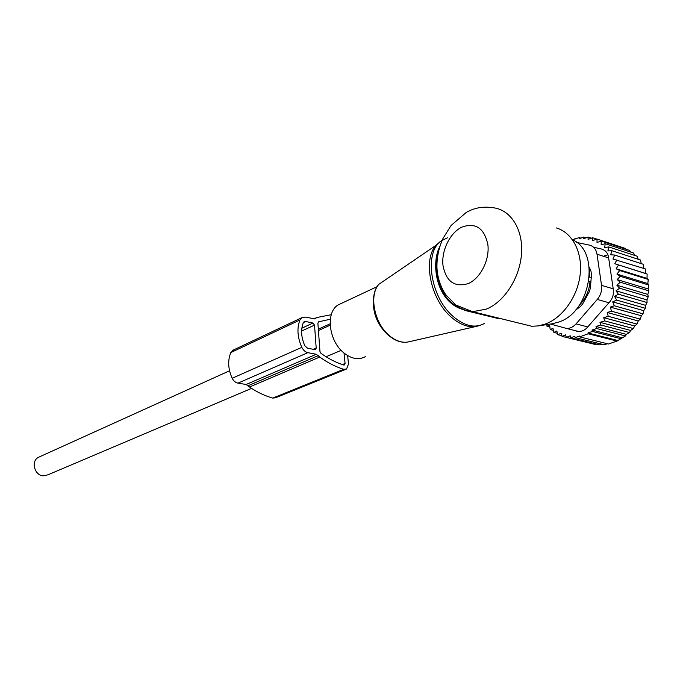 <?xml version="1.0" encoding="UTF-8"?>
<svg xmlns="http://www.w3.org/2000/svg" width="683" height="683" viewBox="0 0 683 683"><rect width="100%" height="100%" fill="white"/><g stroke="black" fill="none" stroke-linecap="round" stroke-linejoin="round"><path stroke-width="1.02" d="M365.431 356.628C358.78 360.248 351.566 358.976 343.78 352.821C328.736 340.962 325.458 312.507 338 304.985L342.157 303.039M520.958 323.605L531.716 326.261L538.426 325.893L552.504 323.716L558.72 322.06C590.71 312.268 600.835 251.822 572.491 239.767M538.426 325.893L545.461 324.007C562.707 317.621 577.724 296.559 580.174 274.387C582.701 252.206 572.294 232.587 556.372 227.943M439.861 246.452C431.383 261.717 434.909 297.446 459.002 308.093L466.224 310.765L497.318 318.329L497.198 317.749M531.716 326.261L472.585 311.679L466.549 310.756L459.181 307.538C436.446 297.557 432.313 262.716 439.741 246.828M467.163 310.552L492.571 316.81C497.395 318.5 499.546 318.97 499.042 318.201M251.566 388.379L47.93 474.822L43.208 475.829C34.628 475.479 30.752 461.452 38.128 457.465L39.904 456.662M638.255 320.967L640.253 319.132L611.524 311.217L607.213 312.481L608.254 316.314L637.008 324.084L638.255 320.967L607.213 312.481M625.893 249.201L625.483 248.484L597.01 239.067L592.588 240.604L592.622 237.752L588.089 239.391L588.14 237.095L591.427 238.179M630.52 252.027L629.709 250.465L601.236 241.056L597.027 242.465L597.01 239.067M634.609 255.391L633.653 253.06L605.164 243.686L601.168 244.83L601.236 241.056M638.195 259.267L637.239 256.253L608.749 246.922L604.703 247.605L605.164 243.686M641.26 263.629L640.432 259.992L611.925 250.721L607.879 250.926L608.749 246.922M643.762 268.419L643.164 264.244L614.649 255.049L610.645 254.759L611.925 250.721M640.253 319.132L641.337 315.751L643.036 313.839L643.71 310.654L645.315 308.281L645.606 305.344L647.057 302.535L646.98 299.905L648.235 296.695L647.817 294.416L648.841 290.838L648.099 288.943L648.85 285.05L647.834 283.582L648.269 279.424L647.023 278.399L647.117 274.028L645.683 273.482L645.409 268.94L612.975 259.053L614.649 255.049M617.423 340.416L587.952 332.971L588.2 333.799L579.602 336.873L608.451 344.019L617.039 341.065L625.449 335.959L626.328 334.354L629.538 332.536L630.605 330.427L633.414 328.566L634.609 325.953L637.008 324.084M607.469 343.771L604.062 344.719L575.206 337.615L579.355 336.053L579.602 336.873M602.201 344.266L599.648 344.872L570.8 337.803L574.796 336.232L575.206 337.615M596.669 344.147L595.2 344.454L566.352 337.393L570.211 335.805L570.8 337.803M641.337 315.751L610.286 307.102L611.524 311.217M645.683 273.482L614.811 263.749L647.117 274.028M647.023 278.399L616.134 268.786L619.703 270.536L648.269 279.424M647.834 283.582L616.928 274.088L620.258 276.291L648.85 285.05M648.099 288.943L617.176 279.578L620.232 282.216L648.841 290.838M647.817 294.416L616.86 285.187L619.609 288.209L648.235 296.695M646.98 299.905L616.006 290.821L618.397 294.194L647.057 302.535M645.606 305.344L614.606 296.413L616.629 300.085L645.315 308.281M643.71 310.654L612.694 301.86L614.324 305.788L643.036 313.839M634.609 325.953L603.721 317.672L604.643 320.916L633.414 328.566M630.605 330.427L599.981 322.359L600.75 325.006L629.538 332.536M626.328 334.354L596.037 326.5L596.643 328.532L625.449 335.959M621.914 337.684L592.041 330.043L592.46 331.451L621.282 338.785M617.039 341.065L588.2 333.799M590.932 343.404L562.007 336.369L565.609 334.815L566.352 337.393M596.805 239.135L592.622 237.752M572.448 239.707L579.21 237.599L579.167 238.811L583.624 237.061L586.074 237.863M546.878 324.587L546.938 326.192L549.858 326.926M562.007 336.369L561.127 333.219L557.815 334.713L556.833 331.016L553.836 332.433L552.94 328.395L550.199 329.573L549.678 325.458L546.938 326.192M583.624 237.061L583.564 238.819L588.14 237.095M579.21 237.599L580.857 238.136M574.881 238.674L575.82 238.982M550.199 329.573L553.375 330.367M553.836 332.433L557.439 333.321M557.815 334.713L561.819 335.695M550.438 324.041L566.523 328.438C570.023 328.557 573.191 327.037 576.025 323.904L597.275 299.453C600.699 295.269 602.124 290.574 601.535 285.366L597.019 254.213C596.122 249.227 593.604 246.204 589.48 245.137L576.648 242.422M597.019 254.213L608.638 257.909L613.206 288.798C614.085 294.04 612.677 298.693 608.963 302.748L587.756 326.918C585.177 330.077 582.053 331.579 578.381 331.426L566.523 328.438M575.385 310.236L580.319 306.667L582.676 303.935L589.267 291.829L590.36 288.217L591.487 274.703L590.991 271.228L589.267 267.096M604.19 255.852L607.93 254.802M608.638 257.909C608.024 253.069 605.505 250.063 601.083 248.902L593.578 247.255M576.315 331.067L578.381 331.426M587.952 332.971L592.46 331.451M592.041 330.043L596.643 328.532M596.037 326.5L600.75 325.006M599.981 322.359L604.643 320.916M603.721 317.672L608.254 316.314M610.286 307.102L614.324 305.788M612.694 301.86L616.629 300.085M614.606 296.413L618.397 294.194M616.006 290.821L619.609 288.209M616.86 285.187L620.232 282.216M617.176 279.578L620.258 276.291M616.928 274.088L619.703 270.536M616.134 268.786L618.567 265.03M614.811 263.749L616.877 259.839M314.718 318.859L305.361 317.083L301.707 317.732L299.939 319.986C296.781 328.275 297.412 337.393 301.835 347.357C303.32 350.294 305.335 352.061 307.862 352.667L316.255 354.281L319.755 357.047C327.627 362.724 335.609 366.814 343.703 369.315L346.554 369.042L348.501 364.022L347.656 355.604M233.868 349.807L230.845 352.556C227.593 360.428 228.037 368.999 232.169 378.262C233.569 381.003 235.498 382.625 237.966 383.137L246.145 384.486L316.255 354.281M345.658 369.409L275.573 397.779L272.773 398.087C264.876 395.892 257.132 392.204 249.526 387.022L246.145 384.486M331.289 314.709L316.852 317.51L315.256 318.602M305.668 321.497L312.968 323.05L314.522 325.117L316.195 348.117L315.648 349.491L314.889 349.619L307.546 348.185L304.874 345.82C301.16 337.453 300.622 329.778 303.269 322.794L304.063 321.778L305.668 321.497L303.372 322.564M330.333 319.234L318.602 321.813L317.885 323.238L319.96 351.489L320.916 353.273C328.403 358.686 335.993 362.588 343.694 364.995L344.514 364.91L345.069 363.484L344.027 353.034M589.455 269.068L590.266 269.486M590.966 280.935L590.001 281.738C589.156 290.992 585.596 298.821 579.321 305.224M590.001 281.738L588.883 281.413M589.403 277.136L589.54 270.681M386.049 279.39L378.894 284.273C368.786 295.252 374.293 323.204 389.173 335.473C396.055 341.235 402.714 343.327 409.16 341.739C402.475 343.37 395.662 341.287 388.721 335.498C373.797 323.272 368.427 295.483 378.894 284.273L435.891 245.393C422.581 260.138 430.7 299.478 451.028 316.938C460.402 325.125 469.332 328.164 477.827 326.056L480.175 325.33M442.2 240.203L435.891 245.393L441.517 240.689L447.544 237.786M388.465 335.327L387.415 334.448C377.255 324.587 372.602 312.814 373.447 299.128M484.478 323.426C475.086 328.583 464.577 326.192 452.94 316.246C430.205 296.866 423.742 251.839 441.517 240.689L442.114 240.399M461.862 227.115C449.977 232.818 441.329 250.516 442.968 265.303C446.042 281.507 454.443 287.611 468.179 283.607C480.337 278.493 489.796 259.992 487.875 244.625C484.264 228.105 475.59 222.265 461.862 227.115M486.262 309.143C504.669 301.818 520.489 276.88 521.607 252.283C522.862 227.652 509.313 208.383 491.529 207.615C482.574 206.326 474.147 207.931 466.241 212.439L451.087 225.484L442.985 238.452C438.699 248.023 436.693 257.824 436.958 267.864C437.53 277.733 440.441 286.655 445.7 294.646L455.817 305.011L472.585 311.679L486.262 309.143M601.535 285.366L613.206 288.798M576.025 323.904L587.756 326.918M597.275 299.453L608.963 302.748M230.845 352.556L299.939 319.986M232.169 378.262L301.835 347.357M237.966 383.137L307.862 352.667M248.117 385.716L318.287 355.638M249.526 387.022L319.755 357.047M272.773 398.087L343.703 369.315M314.317 318.927L315.572 318.346M301.835 328.199L312.968 323.05M301.604 331.05L314.522 325.117M313.42 349.329L316.195 348.117M318.321 329.163L330.111 323.81M342.405 364.577L345.069 363.484M591.247 277.503L589.42 276.957M589.497 269.853L590.547 270.169M377.17 286.629L338 304.985M469.895 311.431C480.243 314.359 489.643 316.033 490.044 316.203L497.233 318.363M409.16 341.739L476.179 326.431M459.207 307.555C452.547 304.396 447.28 299.683 443.395 293.417C440.501 287.867 438.708 282.771 437.999 278.118L436.565 267.471C436.65 263.407 434.789 261.154 438.921 248.45M330.171 325.219L318.423 330.538M229.548 370.784L38.128 457.465M341.159 350.353L326.073 356.757M232.613 350.396L301.707 317.732M313.907 318.918L316.109 317.885"/></g></svg>
